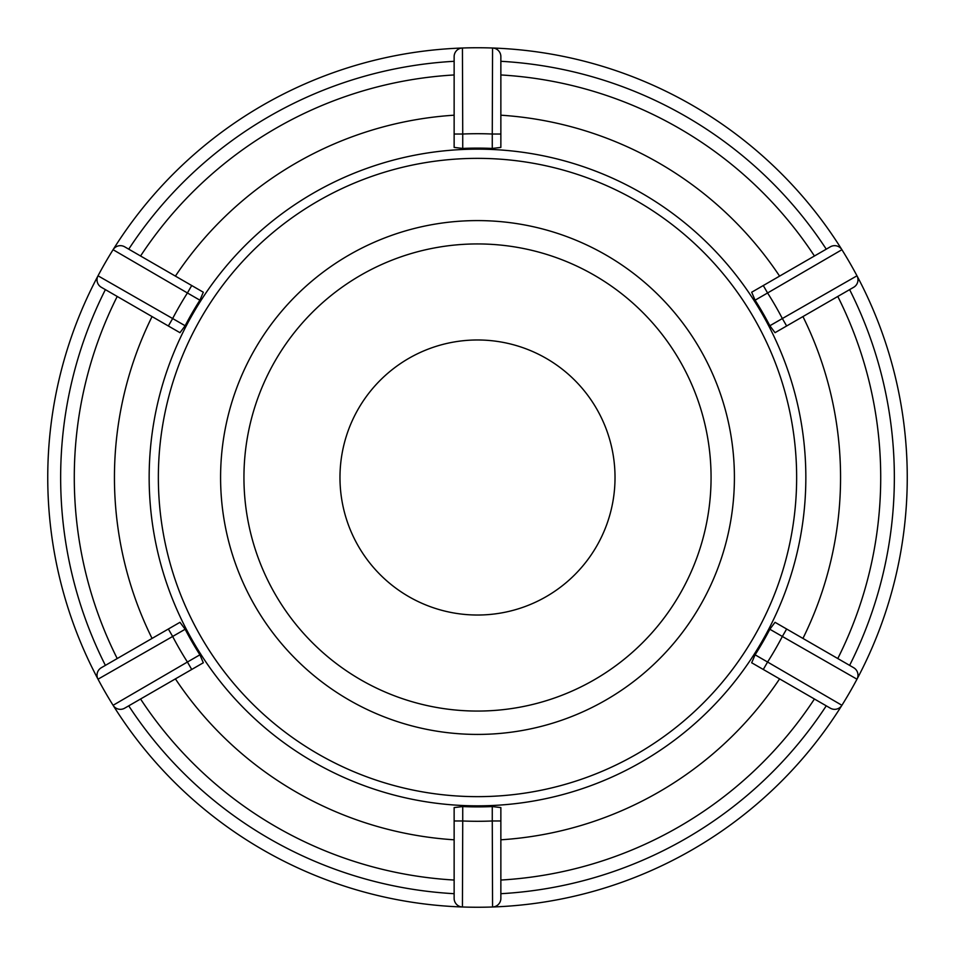 <?xml version="1.0" encoding="UTF-8"?>
<svg xmlns="http://www.w3.org/2000/svg" width="955" height="955" viewBox="0 0 955 955"><rect width="100%" height="100%" fill="white"/><g stroke="black" fill="none" stroke-linecap="round" stroke-linejoin="round"><path stroke-width="1.43" d="M243.943 477.5A233.557 233.557 0 0 1 594.285 275.231A233.557 233.557 0 0 1 594.285 679.769A233.557 233.557 0 0 1 243.943 477.5M477.5 339.98A137.52 137.52 0 0 0 358.4 546.26A137.52 137.52 0 0 0 596.6 546.26A137.52 137.52 0 0 0 477.5 339.98M763.284 285.533L830.325 246.82A8.595 8.595 0 0 1 841.916 249.709A429.75 429.75 0 0 1 856.981 275.804A8.595 8.595 0 0 1 853.686 287.276A8.595 8.595 0 0 0 856.981 275.804A429.75 429.75 0 0 0 98.019 275.804A429.75 429.75 0 0 0 98.019 679.196A8.595 8.595 0 0 1 101.314 667.724L179.97 622.314L185.151 629.25A329.391 329.391 0 0 0 199.905 654.808L203.32 662.77L191.716 669.467L187.419 662.03L113.084 705.291A429.75 429.75 0 0 0 462.435 906.987A8.595 8.595 0 0 1 454.138 898.392L454.138 807.584L462.733 806.557A329.391 329.391 0 0 0 492.267 806.557L500.862 807.584L500.862 820.978L492.267 820.978L492.565 906.987A429.75 429.75 0 0 0 841.916 705.291A8.595 8.595 0 0 1 830.325 708.18L751.681 662.77L755.095 654.808A329.391 329.391 0 0 0 769.849 629.25L775.03 622.314L786.645 629.011L782.348 636.46L856.981 679.196A429.75 429.75 0 0 0 856.981 275.804A8.595 8.595 0 0 1 853.686 287.276L775.03 332.686L769.849 325.751A329.391 329.391 0 0 0 755.095 300.192L751.681 292.23L763.284 285.533L767.581 292.97L841.916 249.709A429.75 429.75 0 0 1 856.981 275.804L782.348 318.54L786.645 325.989M191.716 669.467L124.675 708.18A8.595 8.595 0 0 1 113.084 705.291A429.75 429.75 0 0 1 98.019 679.196A8.595 8.595 0 0 1 101.314 667.724A8.595 8.595 0 0 0 98.019 679.196L172.652 636.46L168.355 629.011M185.151 325.751L172.652 318.54A343.8 343.8 0 0 1 187.419 292.97L113.084 249.709A8.595 8.595 0 0 1 124.675 246.82L203.32 292.23L199.905 300.192A329.391 329.391 0 0 0 185.151 325.751L179.97 332.686L168.355 325.989L179.97 332.686M113.084 249.709A8.595 8.595 0 0 1 124.675 246.82A8.595 8.595 0 0 0 113.084 249.709A429.75 429.75 0 0 0 98.019 275.804L172.652 318.54L168.355 325.989L101.314 287.276A8.595 8.595 0 0 1 98.019 275.804A429.75 429.75 0 0 1 113.084 249.709M454.138 134.022L454.138 56.608A8.595 8.595 0 0 1 462.435 48.013A429.75 429.75 0 0 1 492.565 48.013A8.595 8.595 0 0 1 500.862 56.608A8.595 8.595 0 0 0 492.565 48.013A8.595 8.595 0 0 1 500.862 56.608L500.862 147.416L492.267 148.443A329.391 329.391 0 0 0 462.733 148.443L454.138 147.416L454.138 134.022L462.733 134.022L462.435 48.013A429.75 429.75 0 0 1 492.565 48.013L492.267 134.022L500.862 134.022M786.645 629.011L853.686 667.724A8.595 8.595 0 0 1 856.981 679.196A429.75 429.75 0 0 1 841.916 705.291A8.595 8.595 0 0 1 830.325 708.18A8.595 8.595 0 0 0 841.916 705.291L767.581 662.03L763.284 669.467M826.266 249.171A416.858 416.858 0 0 0 500.862 61.299A416.858 416.858 0 0 1 826.266 249.171A416.858 416.858 0 0 0 500.862 61.299M454.138 61.299A416.858 416.858 0 0 0 128.734 249.171A416.858 416.858 0 0 1 454.138 61.299A416.858 416.858 0 0 0 128.734 249.171M500.862 893.701A416.858 416.858 0 0 0 826.266 705.829A416.858 416.858 0 0 1 500.862 893.701M849.616 665.372A416.858 416.858 0 0 0 849.616 289.628A416.858 416.858 0 0 1 849.616 665.372M128.734 705.829A416.858 416.858 0 0 0 454.138 893.701A416.858 416.858 0 0 1 128.734 705.829M105.384 289.628A416.858 416.858 0 0 0 105.384 665.372A416.858 416.858 0 0 1 105.384 289.628M175.41 678.886A363.055 363.055 0 0 0 454.138 839.803M500.862 839.803A363.055 363.055 0 0 0 779.59 678.886M802.94 638.429A363.055 363.055 0 0 0 802.94 316.571M779.59 276.114A363.055 363.055 0 0 0 500.862 115.197M454.138 115.197A363.055 363.055 0 0 0 175.41 276.114M152.06 316.571A363.055 363.055 0 0 0 152.06 638.429M500.862 820.978L500.862 898.392A8.595 8.595 0 0 1 492.565 906.987A429.75 429.75 0 0 1 462.435 906.987A8.595 8.595 0 0 1 454.138 898.392A8.595 8.595 0 0 0 462.435 906.987L462.733 820.978L454.138 820.978L454.138 807.584M477.5 734.419A256.919 256.919 0 0 0 699.991 349.041A256.919 256.919 0 0 0 255.009 349.041A256.919 256.919 0 0 0 477.5 734.419M199.905 654.808L187.419 662.03A343.8 343.8 0 0 1 172.652 636.46L185.151 629.25M462.435 906.987A429.75 429.75 0 0 0 492.565 906.987A8.595 8.595 0 0 0 500.862 898.392M841.916 705.291A429.75 429.75 0 0 0 856.981 679.196A8.595 8.595 0 0 0 853.686 667.724M124.675 708.18A8.595 8.595 0 0 1 113.084 705.291M199.905 300.192L187.419 292.97L191.716 285.533M101.314 287.276A8.595 8.595 0 0 1 98.019 275.804M462.733 148.443L462.733 134.022A343.8 343.8 0 0 1 492.267 134.022L492.267 148.443M454.138 56.608A8.595 8.595 0 0 1 462.435 48.013M755.095 300.192L767.581 292.97A343.8 343.8 0 0 1 782.348 318.54L769.849 325.751M830.325 246.82A8.595 8.595 0 0 1 841.916 249.709M769.849 629.25L782.348 636.46A343.8 343.8 0 0 1 767.581 662.03L755.095 654.808M814.436 699A403.213 403.213 0 0 1 500.862 880.044M837.786 296.456A403.213 403.213 0 0 1 837.786 658.544M500.862 74.956A403.213 403.213 0 0 1 814.436 256M140.564 256A403.213 403.213 0 0 1 454.138 74.956M454.138 880.044A403.213 403.213 0 0 1 140.564 699M117.214 658.544A403.213 403.213 0 0 1 117.214 296.456M477.5 805.841A328.341 328.341 0 0 0 761.851 313.324A328.341 328.341 0 0 0 193.149 313.324A328.341 328.341 0 0 0 477.5 805.841M492.267 806.557L492.267 820.978A343.8 343.8 0 0 1 462.733 820.978L462.733 806.557M477.5 796.649A319.149 319.149 0 0 1 201.111 317.931A319.149 319.149 0 0 1 753.889 317.931A319.149 319.149 0 0 1 477.5 796.649"/></g></svg>
